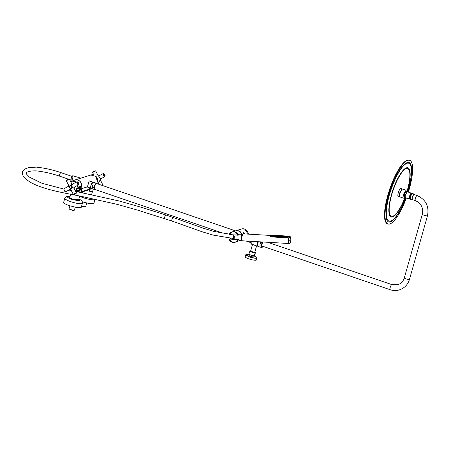 <?xml version="1.0" encoding="UTF-8"?>
<svg xmlns="http://www.w3.org/2000/svg" width="450" height="450" viewBox="0 0 450 450"><rect width="100%" height="100%" fill="white"/><g stroke="black" fill="none" stroke-linecap="round" stroke-linejoin="round"><path stroke-width="0.67" d="M254.919 254.689L254.666 255.578A2.959 0.551 15.8 0 1 254.52 255.69A2.959 0.551 15.8 0 1 251.274 255.184A2.959 0.551 15.8 0 1 248.968 253.969L249.947 250.926C248.586 251.241 254.317 253.192 255.347 252.765A2.959 0.551 15.8 0 0 255.493 252.653L255.206 253.401M255.099 254.053C255.324 253.159 255.156 253.209 254.593 254.211C254.593 255.178 254.762 255.127 255.099 254.053M255.161 254.098L254.734 254.801L254.739 254.233L255.167 253.53L255.161 254.098M411.975 193.911A2.582 0.692 108.8 0 0 411.857 193.916C410.856 194.091 409.393 199.271 410.473 198.799M242.128 234.467A2.829 0.872 -86.7 0 1 242.229 234.456L242.229 234.456A2.841 0.878 93.3 0 0 242.128 234.456A2.841 0.878 93.3 0 0 241.926 234.591A2.841 0.878 93.3 0 0 241.178 237.555A2.841 0.878 93.3 0 0 241.611 239.929A2.841 0.878 93.3 0 0 241.909 240.114A2.829 0.872 -86.7 0 1 241.898 240.097A2.829 0.872 -86.7 0 1 241.183 237.392A2.829 0.872 -86.7 0 1 242.128 234.467M79.718 178.493A2.829 0.759 -71.2 0 1 80.083 178.217A2.829 0.759 -71.2 0 1 80.241 178.211A2.829 0.759 -71.2 0 1 80.347 178.296A2.841 0.765 108.8 0 0 80.089 178.206A2.841 0.765 108.8 0 0 79.993 178.245A2.841 0.765 108.8 0 0 79.706 178.493M270.259 236.807L271.282 235.479A3.499 1.08 93.3 0 0 270.394 236.655L287.781 237.673A3.499 1.08 93.3 0 1 288.669 236.498A3.499 1.08 93.3 0 0 287.781 237.673L270.248 236.88L287.781 237.673M164.796 218.43L164.469 217.311L165.763 214.954L173.126 217.463A1.884 0.506 108.8 0 0 171.833 219.819A1.884 0.506 108.8 0 0 171.911 221.029A1.884 0.506 108.8 0 0 171.99 221.034M77.574 191.768A26.921 25.436 -107.3 0 1 79.976 189.174A5.383 5.085 -107.3 0 0 81.405 186.806A5.383 5.085 -107.3 0 0 80.055 181.406A5.383 5.085 -107.3 0 0 74.897 179.994L90.866 175.022L96.024 176.434L97.374 181.834L96.598 183.459M74.897 179.994A5.383 5.085 -107.3 0 0 74.312 180.214M77.743 191.801L81.039 188.843L82.271 188.46L81.759 189.259L82.271 188.46L87.396 186.868L89.241 180.849L89.741 181.029M80.888 192.336L87.789 190.187L90.225 188.016M86.513 190.485L88.802 191.047L91.018 188.286M89.978 189.793L89.212 189.248L81.039 191.796M96.896 182.143L97.054 181.682M81.596 186.907L81.754 186.446M78.598 191.964L80.843 189.534C81.636 188.803 81.939 188.708 81.759 189.248L80.865 192.414L82.671 192.555M93.308 189.067L92.689 191.256A4.708 0.872 -164.2 0 1 88.802 191.047M87.334 187.031L90.922 188.257L90.956 185.513L93.009 182.143L89.325 180.889A3.229 0.872 108.8 0 0 89.179 180.883M91.974 191.503A4.579 0.849 -164.2 0 1 87.947 190.851M82.412 203.265A9.152 1.699 15.8 0 1 70.746 201.662A9.152 1.699 15.8 0 1 64.794 198.281L63.647 202.354A9.152 1.699 15.8 0 0 69.593 205.734L77.389 207.653L81.259 207.338L82.412 203.265L82.356 201.774L81.073 200.188L78.868 198.973M69.823 197.325A4.669 0.866 15.8 0 0 69.688 197.466A4.669 0.866 15.8 0 0 72.72 199.187L78.632 199.817M79.644 196.234A9.152 1.699 15.8 0 0 83.351 197.736A9.152 1.699 15.8 0 0 95.017 199.339L93.864 203.411L90.079 203.737L82.389 201.87M81.608 206.106A2.492 0.461 15.8 0 0 82.204 206.331A2.492 0.461 15.8 0 0 85.252 206.865A2.492 0.461 15.8 0 0 85.309 206.843L85.635 206.668A2.762 0.512 15.8 0 0 85.708 206.589L86.698 203.096M81.664 205.909A2.762 0.512 15.8 0 0 82.192 206.106A2.762 0.512 15.8 0 0 85.567 206.691A2.762 0.512 15.8 0 0 85.635 206.668M69.913 205.841L69.137 208.592A2.762 0.512 15.8 0 0 69.159 208.699L69.345 209.014A2.492 0.461 15.8 0 0 70.942 209.841A2.492 0.461 15.8 0 0 73.991 210.369A2.492 0.461 15.8 0 0 74.047 210.347L74.374 210.172A2.762 0.512 15.8 0 0 74.447 210.094L75.246 207.276M69.159 208.699A2.762 0.512 15.8 0 0 70.931 209.61A2.762 0.512 15.8 0 0 74.306 210.201A2.762 0.512 15.8 0 0 74.374 210.172M95.889 176.293A5.344 5.051 72.7 0 1 97.476 181.401M79.414 186.221L79.267 186.176C78.654 187.256 78.413 188.111 78.542 188.736M75.504 191.036L78.052 190.243A5.344 5.051 -107.3 0 0 80.916 182.745A5.344 5.051 -107.3 0 0 74.874 180.039L70.627 181.519L71.707 181.029L76.399 182.025M71.629 183.684L72.669 184.039L71.629 183.684L71.004 185.389L71.516 185.563L72.669 184.039M74.312 187.121L73.957 188.224L72.146 187.616L71.483 188.263L70.206 188.213L70.054 189.416M76.933 181.744A1.749 0.562 61.7 0 0 76.905 181.755A1.749 0.562 61.7 0 0 77.203 183.499A1.749 0.562 61.7 0 0 78.519 184.854A1.749 0.562 61.7 0 0 78.531 184.849A1.749 0.562 61.7 0 0 78.559 184.838L74.267 187.144L72.298 187.088L71.516 185.563M70.206 188.213L69.424 186.688L68.377 186.345L68.676 185.389L66.285 180.726C66.032 180.304 66.887 179.708 68.844 178.937L69.401 179.128L66.285 180.726M68.709 185.254L69.57 186.159L70.346 185.456M70.099 185.558L71.004 185.389M64.142 188.629A1.749 0.562 61.7 0 0 64.125 188.634A1.749 0.562 61.7 0 0 64.108 188.64L68.377 186.345A5.113 4.832 72.7 0 1 68.456 184.961M71.483 188.263L70.718 188.387L71.044 189.799L69.998 189.444L70.881 189.686L73.271 194.355L76.388 192.757L73.997 188.094M69.424 186.688L69.57 186.159L69.424 186.688M72.298 187.088L72.146 187.616M69.817 187.785A1.384 1.305 -107.3 0 0 70.425 188.213L72.062 187.335L71.179 185.602L69.542 186.474A1.384 1.305 -107.3 0 0 69.536 187.234L69.846 187.83M69.868 187.875L70.436 188.303L69.857 187.813M71.764 185.794L71.246 185.484A1.496 1.412 -107.3 0 0 69.457 187.161L69.536 187.234M70.515 185.434L69.497 187.144M235.513 230.873L96.593 183.504A3.094 0.833 -71.2 0 0 94.629 186.739L94.596 189.366A3.229 0.872 108.8 0 1 94.309 189.411L94.635 189.382M96.587 183.504A3.229 0.872 108.8 0 0 96.396 183.296L92.959 182.126A3.229 0.872 108.8 0 0 90.906 185.496A3.229 0.872 108.8 0 0 90.872 188.241L94.309 189.411A3.229 0.872 108.8 0 1 94.078 187.864L94.77 185.422L92.931 184.792A3.229 0.872 108.8 0 0 92.503 186.041A3.229 0.872 108.8 0 0 92.239 187.234L94.078 187.864M92.239 187.234L92.931 184.792M255.493 252.653A2.959 0.551 15.8 0 0 254.824 252.067L254.711 252.163M250.678 250.898A2.959 0.551 15.8 0 0 249.947 250.926M256.545 245.863L252.557 244.558M257.591 245.149A3.324 0.894 -71.2 0 1 257.951 241.712M256.252 245.768L257.338 246.133A4.309 1.159 -71.2 0 1 257.383 242.477A4.309 1.159 -71.2 0 1 257.625 241.689M256.483 245.897L252.467 244.389M249.739 255.684A1.817 0.337 15.8 0 0 249.654 255.752A1.817 0.337 15.8 0 0 250.836 256.427A1.817 0.337 15.8 0 0 253.148 256.742A1.817 0.337 15.8 0 0 253.108 256.635M245.177 256.742A5.856 1.086 15.8 0 0 248.979 258.907A5.856 1.086 15.8 0 0 256.444 259.931L257.001 257.968A5.856 1.086 15.8 0 1 249.536 256.944L245.728 254.784L245.177 256.742M255.178 254.093L255.144 253.479L254.756 254.852L255.178 254.093M255.127 254.109C254.812 254.835 254.694 254.874 254.773 254.222C255.088 253.496 255.201 253.457 255.127 254.109C254.812 254.835 254.694 254.874 254.773 254.222C255.088 253.496 255.201 253.457 255.127 254.109M255.004 254.087L254.722 254.458M255.111 253.412L254.655 254.227M415.373 200.638L412.431 199.631A2.694 0.726 -71.2 0 1 412.532 197.1A2.694 0.726 -71.2 0 1 414.017 194.541A2.694 0.726 -71.2 0 1 414.169 194.541L417.111 195.542A2.694 0.726 108.8 0 0 416.964 195.547A2.694 0.726 108.8 0 0 415.474 198.101A2.694 0.726 108.8 0 0 415.373 200.638C421.161 203.276 423.473 207.821 422.319 214.268A2.694 0.501 15.8 0 0 424.418 215.376A2.694 0.501 15.8 0 0 427.365 215.837A2.694 0.501 15.8 0 0 427.5 215.73L409.494 279.36A2.694 0.501 -164.2 0 1 409.359 279.467A2.694 0.501 -164.2 0 1 406.412 279A2.694 0.501 -164.2 0 1 404.314 277.898C403.228 281.357 401.068 283.629 397.839 284.726L391.905 284.625A2.694 0.726 108.8 0 0 391.753 284.625A2.694 0.726 108.8 0 0 390.268 287.184A2.694 0.726 108.8 0 0 390.167 289.716L261.945 245.998A2.784 0.748 108.8 0 0 262.097 246.15A2.784 0.748 108.8 0 0 262.249 246.15A2.784 0.748 108.8 0 0 262.311 246.122M410.957 193.556L409.376 198.394M411.255 193.657L409.669 198.495M411.587 193.393L411.024 193.483L409.387 198.489L409.832 199.029M411.863 193.635L411.649 193.601C410.647 193.787 409.095 199.266 410.226 198.996A2.818 0.759 -71.2 0 1 410.13 198.984L410.124 198.984A2.818 0.759 -71.2 0 1 410.237 196.329A2.818 0.759 -71.2 0 1 411.789 193.646A2.818 0.759 -71.2 0 1 411.947 193.646L411.322 193.584L409.68 198.591L410.338 199.024M411.435 193.483L411.356 193.5C410.316 193.703 408.757 199.384 409.989 198.883M411.058 193.399C410.017 193.607 408.465 199.282 409.697 198.782M412.819 199.766A3.094 0.833 -71.2 0 1 412.47 200.014A3.094 0.833 -71.2 0 1 412.296 200.014L410.58 199.429A3.094 0.833 -71.2 0 1 410.698 196.515A3.094 0.833 -71.2 0 1 412.408 193.573A3.094 0.833 -71.2 0 1 412.577 193.573L414.298 194.158A3.094 0.833 -71.2 0 1 414.557 194.67M412.296 200.014A3.094 0.833 -71.2 0 1 412.414 197.1A3.094 0.833 -71.2 0 1 414.124 194.158A3.094 0.833 -71.2 0 1 414.298 194.158M410.304 198.653A2.492 0.669 -71.2 0 1 410.574 196.172A2.492 0.669 -71.2 0 1 411.879 194.023A2.492 0.669 -71.2 0 1 411.885 194.018M411.795 193.596L411.947 193.646A2.818 0.759 -71.2 0 1 412.093 193.787M262.862 241.999A2.841 0.765 108.8 0 0 262.159 243.804A2.841 0.765 108.8 0 0 261.962 246.043A2.841 0.765 108.8 0 0 262.282 246.218A2.841 0.765 108.8 0 0 262.406 246.156M259.909 244.839L261.259 245.301L261.501 244.918L262.063 242.466L260.713 242.004A4.309 1.159 108.8 0 0 260.229 243.444A4.309 1.159 108.8 0 0 259.909 244.839L260.713 242.004M258.322 241.734A4.309 1.159 108.8 0 0 258.019 242.696A4.309 1.159 108.8 0 0 257.974 246.352L261.529 247.567A4.309 1.159 108.8 0 0 261.973 247.461M236.694 230.417L235.929 230.743M243.917 232.808L243.512 232.74L243.208 233.837M243.36 233.848L243.726 232.813L244.671 233.319M242.286 234.236L239.889 231.266L236.256 230.681M238.264 235.102L238.252 235.046A5.383 5.085 72.7 0 0 235.035 232.02A5.383 5.085 72.7 0 0 234.984 232.003A5.383 5.085 72.7 0 0 231.998 231.969L229.039 234.518A5.383 5.085 72.7 0 1 231.998 231.969L235.654 230.828L238.691 230.878L242.032 234.219M240.519 240.199L235.198 242.246A5.383 5.085 72.7 0 1 232.206 242.218A5.383 5.085 72.7 0 1 232.155 242.201A5.383 5.085 72.7 0 1 228.943 239.169L232.2 242.1C234.726 242.741 236.655 241.926 237.988 239.659L229.016 238.989L238.264 239.479M229.039 234.512L238.123 235.232L234.911 232.144C232.38 231.502 230.451 232.318 229.118 234.585L238.365 235.125L238.652 234.056L238.972 234.152M239.417 234.163L238.461 235.041M238.899 240.047L238.241 239.451M228.938 239.175C230.327 241.836 232.414 242.859 235.198 242.246A5.383 5.085 72.7 0 0 238.146 239.709L238.303 240.075M230.417 238.933L230.4 238.072M244.716 233.927L243.906 233.882M230.333 238.928L230.293 238.056L230.31 238.928M243.478 233.854L243.804 232.881L245.132 233.949L243.804 232.763M239.434 240.885A5.355 5.062 -107.3 0 0 240.621 240.21M246.358 234.023L246.966 234.056M235.778 230.794L238.944 230.799L242.319 234.242M240.66 240.21L238.978 241.071M233.848 234.979A2.784 0.861 93.3 0 0 233.618 235.98L233.567 238.174A2.784 0.861 93.3 0 0 233.797 239.158M233.567 238.174L234.332 238.286A2.812 0.866 93.3 0 1 234.388 235.958L233.618 235.98M238.494 234.141L242.128 234.242A3.054 0.939 93.3 0 0 241.116 237.381A3.054 0.939 93.3 0 0 241.875 240.328A3.054 0.939 93.3 0 0 241.987 240.317M71.224 181.001L70.881 179.64L72.079 180.169L72.714 177.924L71.454 177.615L72.709 175.759A2.773 0.748 108.8 0 1 72.855 175.753L80.308 177.998A3.054 0.821 108.8 0 0 80.145 178.003L79.554 178.543M71.454 177.615L70.881 179.64M289.35 243.546L242.499 240.806A3.499 1.08 93.3 0 1 241.611 237.656L242.904 233.82L271.029 235.463L270.079 236.835L287.977 237.881A3.499 1.08 93.3 0 1 288.923 236.509L289.755 236.559A3.499 1.08 93.3 0 0 288.461 240.39A3.499 1.08 93.3 0 0 288.456 240.474A3.499 1.08 93.3 0 0 289.35 243.546L289.35 243.546C290.16 243.422 290.644 242.151 290.79 239.737C290.683 241.763 290.312 242.972 289.682 243.36C289.063 243.371 288.743 242.404 288.714 240.469L288.72 240.384C288.827 238.365 289.192 237.161 289.828 236.768C290.441 236.762 290.762 237.724 290.79 239.664L290.79 239.743A21.532 2.363 1.3 0 1 289.997 240.081A21.532 2.363 -178.7 0 1 288.72 240.384M271.536 235.879L271.373 236.166L271.536 235.879M285.857 236.717L285.688 237.004L285.857 236.717M286.875 236.773L286.712 237.066L286.875 236.773M284.833 236.655L284.664 236.942L284.833 236.655M283.809 236.599L283.646 236.886L283.809 236.599M282.786 236.537L282.623 236.824L282.786 236.537M281.762 236.475L281.599 236.768L281.762 236.475M280.744 236.419L280.575 236.706L280.744 236.419M279.72 236.357L279.551 236.644L279.72 236.357M278.696 236.295L278.533 236.588L278.696 236.295M277.673 236.239L277.509 236.526L277.673 236.239M276.649 236.177L276.486 236.464L276.649 236.177M275.631 236.121L275.462 236.407L275.631 236.121M274.607 236.059L274.438 236.346L274.607 236.059M273.583 235.997L273.42 236.289L273.583 235.997M272.559 235.941L272.396 236.227L272.559 235.941M406.361 197.989A33.649 9.056 -71.2 0 1 389.818 223.965A33.649 9.056 -71.2 0 1 387.962 223.999L387.473 223.83A33.649 9.056 -71.2 0 1 388.744 192.156A33.649 9.056 -71.2 0 1 407.334 160.166A33.649 9.056 -71.2 0 1 409.191 160.132L409.68 160.301A33.649 9.056 -71.2 0 1 408.358 192.133M387.962 223.999A33.649 9.056 -71.2 0 1 389.233 192.324A33.649 9.056 -71.2 0 1 407.824 160.335A33.649 9.056 -71.2 0 1 409.68 160.301M399.566 196.785A4.174 1.125 -71.2 0 1 399.437 196.768L398.211 196.352A4.174 1.125 -71.2 0 1 398.256 192.808A4.174 1.125 -71.2 0 1 400.905 188.454L402.244 188.938M399.437 196.768A4.174 1.125 -71.2 0 1 399.482 193.224L402.131 188.871M406.058 190.209L402.373 188.955L399.724 193.309L399.684 196.852L403.363 198.107A4.174 1.125 -71.2 0 1 403.408 194.563L406.058 190.209L406.367 192.094M404.758 196.808A4.174 1.125 -71.2 0 1 403.363 198.107M406.271 192.268L405.63 191.486L403.83 194.434L403.802 196.836L404.792 196.611M404.994 196.886L404.483 196.712A2.492 0.669 -71.2 0 1 404.511 194.597A2.492 0.669 -71.2 0 1 406.091 191.998L406.603 192.172M411.351 193.151L407.267 191.756L405.298 194.991L405.27 197.618L409.354 199.013A3.094 0.833 -71.2 0 1 409.387 196.386L411.514 193.309M171.956 219.347L172.052 221.062L201.904 231.699L213.131 235.086L233.623 238.539M68.349 179.139L59.709 176.192A1.884 0.506 -71.2 0 1 59.631 174.982A1.884 0.506 -71.2 0 1 60.682 172.71A1.884 0.506 -71.2 0 1 60.924 172.626C53.066 169.898 44.865 168.064 36.337 167.113L29.098 167.597C23.811 168.705 22.433 171.276 22.5 172.209C22.309 174.836 23.4 177.103 25.768 179.021L29.981 182.064C44.241 190.018 64.693 192.932 81.951 196.47L117.608 204.474L137.841 210.189L171.911 221.029M79.976 189.174L81.039 188.843L80.843 189.534M70.043 196.543A6.997 1.299 15.8 0 0 67.528 197.145A6.997 1.299 15.8 0 0 71.994 199.417L79.937 201.004L78.851 199.035M82.654 192.617A6.997 1.299 15.8 0 0 81.461 192.532M97.099 174.111L100.727 178.841L97.976 183.977L100.744 178.836L97.116 174.111L94.084 174.06L97.099 174.111M102.105 185.383L102.442 185.119L101.936 185.327M103.236 173.554A1.749 0.562 61.7 0 0 103.202 173.565A1.749 0.562 61.7 0 0 103.5 175.309A1.749 0.562 61.7 0 0 104.816 176.664A1.749 0.562 61.7 0 0 104.828 176.664A1.749 0.562 61.7 0 0 104.861 176.648A1.749 0.562 61.7 0 0 104.94 176.569M104.974 176.124A1.344 0.433 61.7 0 0 104.979 176.124A1.344 0.433 61.7 0 0 104.794 174.808A1.344 0.433 61.7 0 0 103.764 173.728A1.344 0.433 61.7 0 0 103.939 175.044A1.344 0.433 61.7 0 0 104.974 176.124M95.079 170.775L92.835 171.979M95.58 170.955L92.582 172.536C92.334 172.114 93.184 171.518 95.141 170.747L95.58 170.955M100.626 180.551L102.684 184.567L101.362 185.13M77.946 185.169A5.113 4.832 72.7 0 1 75.538 190.699A5.113 4.832 72.7 0 1 75.375 190.783M71.471 190.845A5.113 4.832 72.7 0 1 69.733 189.591M70.723 181.704A5.113 4.832 72.7 0 1 70.886 181.614A5.113 4.832 72.7 0 1 76.117 182.177M68.226 186.429L68.344 184.742L68.237 186.418M69.609 189.658L71.595 191.081L69.598 189.664M75.482 190.997L78.221 185.018M78.683 184.309A1.344 0.433 61.7 0 0 78.497 182.998A1.344 0.433 61.7 0 0 77.462 181.918A1.344 0.433 61.7 0 0 77.456 181.918A1.344 0.433 61.7 0 0 77.642 183.234A1.344 0.433 61.7 0 0 78.671 184.314A1.344 0.433 61.7 0 0 78.683 184.309M74.267 187.144L73.957 188.224M74.565 186.986A1.749 1.654 72.7 0 1 73.924 187.718M76.146 193.309L73.884 194.518L76.146 193.309M68.782 178.959L66.538 180.169M70.127 189.388L65.672 191.762C64.192 191.244 63.675 190.204 64.108 188.64A1.749 0.562 61.7 0 0 64.418 190.401A1.749 0.562 61.7 0 0 65.734 191.739A1.749 0.562 61.7 0 0 65.751 191.734A1.749 0.562 61.7 0 0 65.767 191.722A1.749 0.562 61.7 0 0 65.796 191.706M65.216 191.559C64.277 190.952 63.866 190.159 63.979 189.174M72.636 184.056L77.001 181.716C78.474 182.233 78.998 183.274 78.559 184.838A1.749 0.562 61.7 0 0 78.643 184.759M72.253 186.767L71.286 188.319L70.436 188.303L71.404 188.286M78.435 188.708L79.605 189.079C79.307 188.398 79.549 187.56 80.319 186.559L80.494 186.711M79.757 189.011L79.757 189.011A1.221 0.326 108.8 0 0 80.466 187.74A1.221 0.326 108.8 0 0 80.409 186.705A1.221 0.326 108.8 0 0 79.701 187.976A1.221 0.326 108.8 0 0 79.757 189.011M96.632 183.521L96.396 183.296A3.229 0.872 108.8 0 0 94.77 185.422M94.309 187.537A3.094 0.833 108.8 0 0 94.539 189.338M96.531 183.493A3.094 0.833 108.8 0 0 94.793 185.828M250.599 251.016A2.559 0.472 15.8 0 0 250.318 251.049A2.559 0.472 15.8 0 0 250.312 251.049A2.559 0.472 15.8 0 0 251.848 252.096A2.559 0.472 15.8 0 0 254.976 252.641A2.559 0.472 15.8 0 0 254.706 252.135M250.543 251.055L250.684 250.875A2.154 0.399 15.8 0 0 252.36 251.764A2.154 0.399 15.8 0 0 254.717 252.135A2.154 0.399 15.8 0 0 254.824 252.051L256.573 245.874M251.032 243.776A4.252 1.147 -71.2 0 1 251.083 241.312L251.297 244.074A4.309 1.159 -71.2 0 1 251.123 241.312M257.721 246.083L257.338 246.133A4.309 1.159 -71.2 0 0 257.715 246.066A4.252 1.147 -71.2 0 1 257.445 242.488L257.692 241.695M249.992 254.801A5.721 1.063 15.8 0 0 245.891 254.706A5.721 1.063 15.8 0 0 249.609 256.804A5.721 1.063 15.8 0 0 249.615 256.804A5.721 1.063 15.8 0 0 256.584 258.036A5.721 1.063 15.8 0 0 253.361 255.752M261.501 244.918A4.174 1.125 108.8 0 0 262.986 246.352L261.529 247.567A4.309 1.159 108.8 0 1 261.259 245.301M262.446 241.976A4.174 1.125 108.8 0 0 262.063 242.927M262.266 241.965A4.309 1.159 108.8 0 0 262.063 242.466M229.151 234.709L238.466 235.024M246.831 234.051L246.527 233.933M244.62 229.033A5.383 5.085 72.7 0 1 248.293 234.135L244.626 229.033L241.577 228.982A5.383 5.085 72.7 0 1 244.569 229.016A5.383 5.085 72.7 0 1 244.62 229.033M288.501 236.745A3.364 1.035 93.3 0 0 287.899 237.876M270.287 236.745A3.364 1.035 -86.7 0 1 270.861 235.716M271.282 235.479L271.282 235.479A3.499 1.08 93.3 0 0 270.394 236.655M405.771 197.792A31.359 8.443 -71.2 0 1 390.431 221.799C384.255 224.286 384.548 207.073 390.983 188.977C396.501 173.908 401.906 165.083 407.211 162.501A31.359 8.443 -71.2 0 1 407.773 191.931M405.624 197.741A30.561 8.224 -71.2 0 1 390.701 221.062A30.561 8.224 -71.2 0 1 389.334 195.137A30.561 8.224 -71.2 0 1 407.053 163.277A30.561 8.224 -71.2 0 1 407.621 191.88M405.107 197.466A25.971 6.992 -71.2 0 1 392.552 216.939A25.971 6.992 -71.2 0 1 391.393 194.906A25.971 6.992 -71.2 0 1 406.451 167.828A25.971 6.992 -71.2 0 1 407.042 191.784M405.028 197.224A25.172 6.778 -71.2 0 1 392.822 216.203A25.172 6.778 -71.2 0 1 391.697 194.85A25.172 6.778 -71.2 0 1 406.294 168.604A25.172 6.778 -71.2 0 1 406.834 191.925M272.053 235.524L272.357 235.541L272.053 235.524M273.077 235.586L273.381 235.603L273.077 235.586M274.101 235.643L274.404 235.659L274.101 235.643M275.124 235.704L275.423 235.721L275.124 235.704M276.148 235.766L276.446 235.783L276.148 235.766M277.166 235.822L277.47 235.839L277.166 235.822M278.19 235.884L278.494 235.901L278.19 235.884M279.214 235.941L279.517 235.963L279.214 235.941M280.238 236.002L280.536 236.019L280.238 236.002M281.261 236.064L281.559 236.081L281.261 236.064M282.285 236.121L282.583 236.138L282.285 236.121M283.303 236.183L283.607 236.199L283.303 236.183M284.327 236.244L284.631 236.261L284.327 236.244M285.351 236.301L285.649 236.317L285.351 236.301M286.374 236.362L286.673 236.379L286.374 236.362M287.398 236.419L288.669 236.498L287.398 236.419M72.056 176.417L60.924 172.626M70.841 179.989L69.626 179.572M59.709 176.192C52.386 173.7 44.814 171.945 37.012 170.927C32.169 170.719 28.772 171.191 26.809 172.35L26.184 172.991L26.426 173.959L29.295 177.064L41.917 183.279L63.816 189.051M165.763 214.954L141.092 207.231L118.823 200.891L75.69 191.396M70.324 190.356L68.85 190.063M70.689 194.265L69.727 197.657M79.701 196.026L78.536 200.149M82.907 191.706L82.609 192.763M92.503 191.419L91.603 194.591M64.794 198.281L66.398 196.605L70.059 196.481M91.468 174.876L94.084 174.06M99.371 175.629L103.297 173.526C104.777 174.049 105.294 175.089 104.861 176.648L100.744 178.864M95.698 170.938L97.369 174.201M92.582 172.536L93.465 174.251M98.342 183.774L98.55 184.174M102.111 185.389L102.684 184.567M69.401 179.128L71.792 183.791M73.271 194.355L73.828 194.546C75.802 193.764 76.652 193.168 76.388 192.757M73.924 187.723L74.576 186.981M79.273 186.176L80.392 186.559C80.679 187.374 80.443 188.218 79.684 189.079L79.532 189.079M250.892 242.657L246.083 241.02M223.172 233.207L94.596 189.366M250.684 250.875L252.461 244.597L251.297 244.074M250.014 254.722L249.694 255.859M253.378 255.673L253.058 256.815M253.192 255.69C256.106 256.77 257.377 257.529 257.001 257.968M249.992 254.796L246.887 254.379L245.728 254.784M267.722 242.28L391.905 284.625M409.494 279.36C407.863 284.619 404.511 288.118 399.437 289.868C396.354 290.801 393.261 290.751 390.167 289.716M404.314 277.898L422.319 214.268M417.111 195.542C425.796 199.485 429.261 206.218 427.5 215.73M243.849 234.124L244.187 233.831M239.107 241.031L241.335 240.339M235.907 230.749L241.577 228.982M238.314 239.991L241.875 240.328M71.066 181.001L71.404 181.131M271.198 236.042L271.209 235.603M271.71 235.98L271.721 235.547M287.73 236.441L287.736 236.047M287.392 236.498L287.404 236.093M286.706 236.368L286.718 235.991M286.369 236.436L286.38 236.036M285.514 236.88L285.525 236.441M286.031 236.818L286.037 236.385M286.537 236.942L286.549 236.503M287.049 236.88L287.061 236.441M285.683 236.306L285.694 235.929M285.351 236.379L285.356 235.974M284.496 236.818L284.501 236.379M285.007 236.756L285.013 236.323M284.659 236.25L284.67 235.868M284.327 236.317L284.332 235.912M283.472 236.762L283.477 236.323M283.984 236.7L283.995 236.267M283.641 236.188L283.646 235.811M283.303 236.256L283.314 235.856M282.448 236.7L282.459 236.261M282.96 236.638L282.971 236.205M282.617 236.132L282.623 235.749M282.279 236.199L282.291 235.794M281.424 236.638L281.436 236.199M281.936 236.576L281.947 236.143M281.593 236.07L281.604 235.688M281.256 236.138L281.267 235.732M280.401 236.582L280.412 236.143M280.918 236.52L280.924 236.087M280.569 236.008L280.581 235.631M280.238 236.076L280.243 235.676M279.382 236.52L279.388 236.081M279.894 236.458L279.9 236.025M279.546 235.952L279.557 235.569M279.214 236.019L279.219 235.614M278.359 236.464L278.364 236.025M278.871 236.402L278.882 235.963M278.528 235.89L278.533 235.513M278.19 235.958L278.201 235.558M277.335 236.402L277.346 235.963M277.847 236.34L277.858 235.907M277.504 235.828L277.509 235.451M277.166 235.901L277.178 235.496M276.311 236.34L276.322 235.901M276.823 236.278L276.834 235.845M276.48 235.772L276.491 235.389M276.142 235.839L276.154 235.434M275.287 236.284L275.299 235.845M275.805 236.222L275.811 235.789M275.456 235.71L275.468 235.333M275.124 235.778L275.13 235.378M274.269 236.222L274.275 235.783M274.781 236.16L274.787 235.727M274.433 235.654L274.444 235.271M274.101 235.721L274.106 235.316M273.246 236.16L273.251 235.721M273.757 236.098L273.769 235.665M273.414 235.592L273.42 235.209M273.077 235.659L273.088 235.254M272.222 236.104L272.233 235.665M272.734 236.042L272.745 235.609M272.391 235.53L272.396 235.153M272.053 235.597L272.064 235.198M289.755 236.559C290.25 236.104 290.593 237.161 290.79 239.737M229.258 234.118L213.683 231.356L203.13 228.15L172.986 217.429"/></g></svg>
